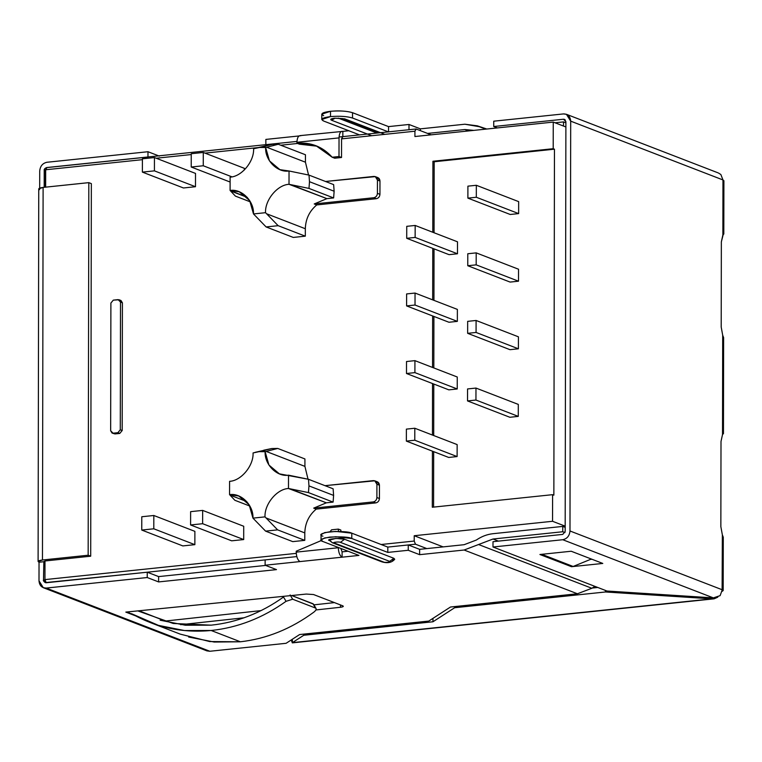<?xml version="1.0" encoding="UTF-8"?>
<svg xmlns="http://www.w3.org/2000/svg" width="762" height="762" viewBox="0 0 762 762"><rect width="100%" height="100%" fill="white"/><g stroke="black" fill="none" stroke-linecap="round" stroke-linejoin="round"><path stroke-width="1.14" d="M375.837 481.594C378.009 481.622 379.219 482.832 379.438 485.213L379.419 498.519C379.181 500.948 377.981 502.406 375.799 502.891L316.22 509.111C308.905 515.255 305.105 523.189 304.8 532.914L304.781 540.363L277.616 529.866L265.586 531.124L252.955 518.131L249.145 504.777L238.696 495.967L229.562 494.643L229.591 481.327C241.135 480.851 253.717 465.658 253.07 452.942C253.717 465.658 241.135 480.851 229.591 481.327L229.562 494.643C241.116 492.709 253.641 505.282 252.955 518.131L265.005 516.874C264.357 504.168 276.939 488.966 288.484 488.499L288.512 475.174C276.958 477.107 264.433 464.534 265.119 451.685L259.099 451.647L253.07 452.942L271.748 448.542L255.146 452.342M257.851 147.666L272.272 144.351L278.292 144.266L305.457 154.753L305.438 162.201L266.681 147.228L259.623 147.457L253.603 148.761L272.272 144.351L255.68 148.161M263.785 450.199L271.748 448.542L277.759 448.447L265.119 451.685L268.929 465.039L279.378 473.85L308.486 479.288L308.962 485.899L333.604 495.414L333.127 488.804L308.486 479.288L333.127 488.804L333.604 495.414L308.962 485.899L308.458 492.595L333.099 502.11L333.604 495.414L333.099 502.11L308.458 492.595L290.141 488.823L326.374 502.815L333.099 502.11L326.374 502.815L288.484 488.499C276.939 488.966 264.357 504.168 265.005 516.874L277.616 529.866L304.781 540.363L292.751 541.62L304.781 540.363L304.8 532.914L266.033 517.95L304.8 532.914C305.105 523.189 308.905 515.255 316.22 509.111L313.696 508.13L326.374 502.815L313.696 508.13L316.22 509.111L375.799 502.891L373.275 501.91L313.696 508.13L373.275 501.91C375.447 501.434 376.657 499.977 376.885 497.538L376.914 484.232C376.685 481.851 375.485 480.651 373.313 480.622L324.983 485.67L374.771 480.812L376.914 484.232L376.885 497.538L379.419 498.519L379.438 485.213L376.914 484.232L379.438 485.213L377.295 481.784L374.771 480.812M309.01 175.108L309.486 181.708L334.127 191.224L333.651 184.623L309.01 175.108L333.651 184.623L334.127 191.224L309.486 181.708L308.991 188.414L333.632 197.93L334.127 191.224L333.632 197.93L308.991 188.414L290.665 184.642L326.898 198.634L333.632 197.93L326.898 198.634L289.017 184.309C277.463 184.785 264.89 199.977 265.528 212.684L266.567 213.76L305.324 228.733L305.314 236.172L293.284 237.43L305.314 236.172L278.149 225.685L266.119 226.943L293.284 237.43L266.119 226.943L253.489 213.941L265.528 212.684C264.89 199.977 277.463 184.785 289.017 184.309L289.036 170.983L309.01 175.108L289.036 170.983C277.492 172.926 264.957 160.353 265.643 147.504L269.453 160.858L279.911 169.669L289.036 170.983L289.017 184.309L308.991 188.414L309.486 181.708L309.01 175.108M552.593 494.671L432.311 507.235L432.416 451.161L432.311 507.235L552.593 494.671L552.545 521.284L552.593 494.671L553.86 495.157L552.593 494.671M432.445 435.054L432.53 383.562L432.445 435.054M432.559 367.455L432.645 315.963L432.559 367.455M432.673 299.857L432.768 248.364L432.673 299.857M432.797 232.267L432.921 161.258L553.202 148.704L553.25 122.091L414.919 136.531L414.928 131.207L341.557 138.875L414.928 131.207L414.919 136.531L553.25 122.091L553.202 148.704L554.46 149.19L553.86 495.157L554.46 149.19L553.202 148.704L432.921 161.258L434.178 161.754L554.46 149.19L434.178 161.754L432.921 161.258L432.797 232.267M297.561 143.466L280.759 145.218L297.561 143.466M257.851 147.609L205.016 153.124L257.851 147.609M191.243 154.562L156.181 158.229L191.243 154.562M44.529 170.507L44.501 187.271L44.529 170.507L45.672 169.764L142.408 159.668L45.672 169.764L45.644 187.157L45.672 169.764L44.215 170.25C43.967 169.259 44.777 168.364 46.653 167.554L296.961 141.418M43.501 580.092C43.063 580.453 43.644 581.301 45.244 582.625L147.247 572.205L46.215 582.749L43.815 580.339L44.958 579.606L43.815 580.339L45.244 582.625L46.215 582.749L44.958 579.606L44.987 560.975L44.958 579.606L296.266 553.364L44.958 579.606L46.215 582.749L296.789 556.593L46.215 582.749L45.244 582.625L43.501 580.092L43.844 561.718L39.033 562.213L38.1 561.451L42.462 560.003L88.163 555.231L90.697 556.203L91.345 183.623L88.821 182.642L88.163 555.231L88.821 182.642L43.11 187.414L42.462 560.003L43.11 187.414L38.748 188.871L38.1 561.451M43.282 587.692L206.921 650.881L209.845 651.262L46.206 588.073L43.282 587.692L39.005 580.844L39.033 562.213L39.005 580.844C39.453 585.616 41.853 588.026 46.206 588.073L147.237 577.529L147.247 572.205L158.62 576.596L158.61 581.92L276.492 569.614L265.119 565.223L265.128 559.899L296.789 556.593L265.128 559.899L265.119 565.223L299.999 561.575C297.713 560.184 296.456 557.041 296.218 552.126L338.318 547.735C338.547 552.641 339.814 555.793 342.1 557.184L342.109 551.859L340.843 548.44L342.109 551.859L348.091 551.231L342.109 551.859L348.091 551.231L342.109 551.859L342.1 557.184L265.119 565.223L276.492 569.614L158.61 581.92L147.237 577.529L46.206 588.073L209.845 651.262L286.093 643.299L299.618 634.546L428.787 621.068L450.485 607.019L577.415 593.769L464.125 550.021L419.624 554.669L408.251 550.278L387.801 552.412L351.787 538.505C349.025 537.029 341.69 536.562 329.775 537.086C320.802 538.744 318.516 540.22 322.926 541.515L358.931 555.422L342.1 557.184L358.931 555.422L322.926 541.515L321.05 539.982L324.745 537.905L335.842 536.734L351.787 538.505L351.796 533.181L387.81 547.087L415.481 544.201L387.81 547.087L408.261 544.954L419.633 549.345L464.134 544.697L419.633 549.345L419.624 554.669L464.125 550.021L493.004 539.02L498.434 541.115L493.004 539.02L562.766 531.743L493.004 539.02L464.125 550.021L577.415 593.769L450.485 607.019L428.787 621.068L299.618 634.546L286.093 643.299L209.845 651.262L204.502 649.205M381.124 544.506L414.214 541.049L414.223 535.724L552.545 521.284L565.185 526.161L552.545 521.284L414.223 535.724L414.214 541.049L415.481 544.201L426.844 548.592L415.481 544.201L414.214 541.049L381.124 544.506M244.345 168.316L244.335 170.012L244.345 168.316L203.273 152.457L244.345 168.316M194.881 531.352L194.862 544.659L182.832 545.916L194.862 544.659L153.791 528.799L141.761 530.057L182.832 545.916L141.761 530.057L141.789 516.75L153.819 515.493L194.881 531.352L153.819 515.493L153.791 528.799L194.862 544.659L194.881 531.352M243.716 526.256L243.697 539.563L231.667 540.82L243.697 539.563L202.625 523.704L190.595 524.961L231.667 540.82L190.595 524.961L190.624 511.654L202.654 510.397L243.716 526.256L202.654 510.397L202.625 523.704L243.697 539.563L243.716 526.256M376.371 177.413C378.543 177.441 379.743 178.641 379.971 181.023L379.943 194.329C379.714 196.767 378.504 198.225 376.333 198.701L316.754 204.921C309.439 211.064 305.629 218.999 305.324 228.733C305.629 218.999 309.439 211.064 316.754 204.921L314.22 203.949L326.898 198.634L314.22 203.949L316.754 204.921L376.333 198.701L373.809 197.729L314.22 203.949L373.809 197.729C375.98 197.244 377.19 195.786 377.419 193.358L377.447 180.051C377.219 177.67 376.018 176.46 373.837 176.432L325.517 181.48L375.304 176.622L377.447 180.051L377.419 193.358L379.943 194.329L379.971 181.023L377.447 180.051L379.971 181.023L377.828 177.603L375.304 176.622M305.438 162.201L308.553 175.012L305.438 162.201L305.457 154.753L278.292 144.266L266.681 147.228L305.438 162.201M304.924 458.943L304.914 466.382L308.029 479.203L304.914 466.382L304.924 458.943L277.759 448.447L304.924 458.943M195.51 173.412L195.482 186.719L183.452 187.976L142.389 172.117L142.408 158.81L154.438 157.553L195.51 173.412L154.438 157.553L154.419 170.859L142.389 172.117L183.452 187.976L195.482 186.719L154.419 170.859L195.482 186.719L195.51 173.412M120.005 300.361L122.406 302.781L122.177 430.52L119.767 433.435L114.957 433.93L113.176 433.245M476.326 185.28L467.906 186.157L467.887 198.13L476.307 197.253L476.326 185.28L476.307 197.253L518.636 213.598L518.655 201.625L476.326 185.28L518.655 201.625L518.636 213.598L476.307 197.253L467.887 198.13L510.216 214.474L518.636 213.598L510.216 214.474L467.887 198.13L467.906 186.157L476.326 185.28M415.166 225.457L406.746 226.333L406.718 238.306L415.138 237.43L415.166 225.457L415.138 237.43L457.476 253.775L457.495 241.802L415.166 225.457L457.495 241.802L457.476 253.775L415.138 237.43L406.718 238.306L449.056 254.66L457.476 253.775L449.056 254.66L406.718 238.306L406.746 226.333L415.166 225.457M415.042 293.056L406.622 293.932L406.603 305.905L415.023 305.029L415.042 293.056L415.023 305.029L457.352 321.373L457.371 309.401L415.042 293.056L457.371 309.401L457.352 321.373L415.023 305.029L406.603 305.905L448.932 322.25L457.352 321.373L448.932 322.25L406.603 305.905L406.622 293.932L415.042 293.056M476.202 252.87L467.782 253.756L467.763 265.728L476.183 264.852L476.202 252.87L476.183 264.852L518.512 281.197L518.541 269.224L476.202 252.87L518.541 269.224L518.512 281.197L476.183 264.852L467.763 265.728L510.092 282.073L518.512 281.197L510.092 282.073L467.763 265.728L467.782 253.756L476.202 252.87M476.088 320.469L467.668 321.354L467.649 333.327L476.069 332.451L476.088 320.469L476.069 332.451L518.398 348.796L518.417 336.814L476.088 320.469L518.417 336.814L518.398 348.796L476.069 332.451L467.649 333.327L509.978 349.672L518.398 348.796L509.978 349.672L467.649 333.327L467.668 321.354L476.088 320.469M414.928 360.645L406.508 361.531L406.489 373.504L414.909 372.628L414.928 360.645L414.909 372.628L457.238 388.972L457.257 377L414.928 360.645L457.257 377L457.238 388.972L414.909 372.628L406.489 373.504L448.818 389.849L457.238 388.972L448.818 389.849L406.489 373.504L406.508 361.531L414.928 360.645M475.974 388.068L467.554 388.944L467.525 400.926L475.945 400.04L475.974 388.068L475.945 400.04L518.284 416.385L518.303 404.412L475.974 388.068L518.303 404.412L518.284 416.385L475.945 400.04L467.525 400.926L509.864 417.271L518.284 416.385L509.864 417.271L467.525 400.926L467.554 388.944L475.974 388.068M414.804 428.244L406.384 429.12L406.365 441.103L414.785 440.226L414.804 428.244L414.785 440.226L457.114 456.571L457.143 444.589L414.804 428.244L457.143 444.589L457.114 456.571L414.785 440.226L406.365 441.103L448.694 457.448L457.114 456.571L448.694 457.448L406.365 441.103L406.384 429.12L414.804 428.244M565.88 126.968L553.25 122.091L565.88 126.968M416.204 129.035L431.206 134.836L416.204 129.035L414.928 131.207L415.909 128.997L339.061 137.017M265.586 531.124L292.751 541.62L265.586 531.124L277.616 529.866L265.005 516.874L252.955 518.131L265.586 531.124M249.907 506.092L234.858 500.282L249.907 506.092M253.603 148.761C254.241 161.468 241.668 176.67 230.114 177.136L230.095 190.462C241.649 188.519 254.175 201.101 253.489 213.941L249.679 200.587L239.23 191.776L230.095 190.462L235.391 196.101L250.441 201.911L235.391 196.101L230.524 190.919L247.288 197.396L230.095 190.462L230.114 177.136C241.668 176.67 254.241 161.468 253.603 148.761M305.324 228.733L266.567 213.76L278.149 225.685L305.314 236.172L305.324 228.733M254.537 215.017L266.119 226.943L278.149 225.685L265.528 212.684L253.489 213.941L254.537 215.017M272.272 144.351L259.623 147.457L265.643 147.504L278.292 144.266L272.272 144.351M266.148 451.418L304.914 466.382L266.148 451.418L277.759 448.447L271.748 448.542L259.099 451.647L266.148 451.418M246.764 501.577L230 495.1L234.858 500.282L230 495.1L246.764 501.577M290.141 488.823L308.458 492.595L308.962 485.899L308.486 479.288L288.512 475.174L288.484 488.499L290.141 488.823M154.438 157.553L142.408 158.81L142.389 172.117L154.419 170.859L154.438 157.553M190.595 524.961L202.625 523.704L202.654 510.397L190.624 511.654L190.595 524.961M141.761 530.057L153.791 528.799L153.819 515.493L141.789 516.75L141.761 530.057M191.243 153.714L203.273 152.457L203.254 165.764L191.224 167.021L191.243 153.714L191.224 167.021L229.562 181.823L191.224 167.021L203.254 165.764L231.905 176.822L203.254 165.764L203.273 152.457L191.243 153.714M443.132 546.887L414.223 535.724L443.132 546.887M45.672 169.764L46.939 167.592L45.672 169.764M433.578 507.101L433.673 451.647L433.578 507.101M433.702 435.54L433.797 384.048L433.702 435.54M433.826 367.941L433.911 316.449L433.826 367.941M433.94 300.352L434.026 248.86L433.94 300.352M434.054 232.753L434.178 161.754L434.054 232.753M112.09 433.073L114.957 433.93L112.09 433.073L110.661 430.787L110.89 303.047L110.661 430.787L113.062 433.197L117.872 432.702L113.062 433.197L114.957 433.93L119.767 433.435L117.872 432.702L120.282 429.787L122.177 430.52L122.406 302.781L120.51 302.047L120.282 429.787L120.51 302.047L118.11 299.637L113.3 300.133L119.082 299.761L120.51 302.047L122.406 302.781L120.977 300.495L119.082 299.761M113.3 300.133L110.89 303.047L113.3 300.133M376.885 497.538C376.657 499.977 375.447 501.434 373.275 501.91L375.799 502.891C377.981 502.406 379.181 500.948 379.419 498.519L376.885 497.538M376.333 198.701C378.504 198.225 379.714 196.767 379.943 194.329L377.419 193.358C377.19 195.786 375.98 197.244 373.809 197.729L376.333 198.701M120.282 429.787L117.872 432.702L119.767 433.435L122.177 430.52L120.282 429.787M188.662 637.042L214.227 642.042L240.411 641.785L211.16 630.488L184.49 630.555L158.448 625.373L131.559 613.715M334.032 118.262L334.642 118.196C330.889 118.691 329.851 119.367 331.518 120.215L334.918 118.31L331.518 120.215C329.851 119.367 330.889 118.691 334.642 118.196L344.662 118.843L384.839 134.35L344.662 118.843L334.642 118.196L342.729 118.596L379.514 132.798M323.669 115.71C320.011 113.852 322.297 112.376 330.517 111.281C339.7 110.557 347.043 111.023 352.53 112.7L388.544 126.606L388.534 131.931L352.52 118.024C347.034 116.348 339.7 115.872 330.508 116.596C322.288 117.691 320.002 119.177 323.66 121.034L321.783 119.501L330.508 116.596L330.517 111.281L321.793 114.176L321.783 119.501M160.144 620.211L185.357 625.231L211.169 625.164C236.915 622.459 261.033 613.086 283.521 597.037C261.033 613.086 236.915 622.459 211.169 625.164L173.193 623.478L137.779 610.895M132.236 614.029L129.197 613.4L135.493 615.829L125.816 612.096L132.236 614.029C156.496 627.659 182.804 633.146 211.16 630.488C237.82 627.688 262.776 617.963 286.045 601.323L292.656 599.218L286.045 601.323C262.776 617.963 237.82 627.688 211.16 630.488L240.411 641.785C266.576 638.794 291.084 628.898 313.915 612.096C316.249 610.172 316.763 608.809 315.478 608.028L292.656 599.218L290.132 594.922L292.656 599.218L315.478 608.028L313.001 603.752L291.684 595.522L313.553 604.171M46.949 162.268L147.98 151.724L159.353 156.115L147.98 151.724L46.949 162.268C42.596 163.23 40.186 166.145 39.719 171.002L39.691 188.1L39.719 171.002C40.186 166.145 42.596 163.23 46.949 162.268M265.862 139.417L299.066 135.95L265.862 139.417L265.852 144.732L265.862 139.417M342.833 136.703L341.557 138.875L341.528 157.496L334.718 158.21L332.184 157.239L315.935 145.685L296.932 143.218L296.932 142.294L296.932 143.218L299.466 144.199L317.183 146.199L299.466 144.199L296.932 143.218C310.982 142.065 322.736 146.742 332.184 157.239L339.004 156.524L339.033 137.893C339.281 133.179 340.547 130.997 342.843 131.378L348.825 130.75L342.843 131.378L342.833 136.703L342.843 131.378C340.547 130.997 339.281 133.179 339.033 137.893L339.004 156.524L341.528 157.496L341.557 138.875L342.538 136.655M388.544 126.606L408.994 124.473L420.367 128.864L464.868 124.216L420.367 128.864L408.994 124.473L388.544 126.606L352.53 112.7L352.52 118.024L388.534 131.931L388.544 126.606M147.971 157.039L46.939 167.592L147.971 157.039L147.98 151.724L147.971 157.039M468.497 130.94L464.858 129.54L427.577 133.426L464.858 129.54L473.85 130.378L464.858 129.54L468.497 130.94M323.66 121.034L359.664 134.941L323.66 121.034M371.694 135.722L331.518 120.215L371.694 135.722M129.197 613.4L129.207 611.753L129.197 613.4M125.816 612.096L306.295 594.065L313.553 594.541L342.7 605.8C343.91 606.409 343.176 606.904 340.5 607.266L315.916 609.952L340.5 607.266L340.509 604.952L340.5 607.266C343.176 606.904 343.91 606.409 342.7 605.8L313.553 594.541L306.295 594.065L125.816 612.096M244.078 617.782L180.651 624.697L244.078 617.782M332.356 542.734L334.299 542.992C331.318 542.373 339.585 541.506 340.404 542.353L344.576 539.258L340.404 542.353L389.677 561.384L393.849 558.289L344.576 539.258L335.937 538.391L329.26 540.191L332.356 542.734L381.629 561.765C387.458 563.518 391.82 562.68 394.726 559.251L393.849 558.289L389.677 561.384C392.668 562.004 384.4 562.87 383.581 562.023L334.299 542.992L383.581 562.023C384.4 562.87 392.668 562.004 389.677 561.384L340.404 542.353C339.585 541.506 331.318 542.373 334.299 542.992L332.356 542.734L330.137 540.763C323.069 539.296 342.633 537.248 344.576 539.258L393.849 558.289L392.335 560.232M158.62 576.596L265.643 565.423L158.62 576.596L147.247 572.205L147.237 577.529L158.61 581.92L158.62 576.596M322.936 536.191C318.526 534.895 320.812 533.419 329.784 531.762C341.7 531.238 349.034 531.714 351.796 533.181L335.852 531.409L324.755 532.581L321.059 534.657L321.05 539.982M165.364 621.04L261.042 610.61L165.364 621.04M313.944 604.847L334.442 602.609L313.944 604.847M138.808 610.791L165.43 621.078L139.036 610.772M162.925 620.106L139.37 611.01M722.109 591.369L722.347 534.829L720.852 526.656L721.004 441.503L720.852 526.656L722.347 534.829L722.252 589.778L723.186 590.55L722.109 591.369M723.376 233.867L721.347 241.906L721.204 327.06L721.347 241.906L722.871 234.906L722.967 181.48M564.966 532.59L562.766 531.743L562.775 526.418L565.185 527.342L562.775 526.418L493.014 533.695L562.775 526.418L562.766 531.743L564.966 532.59M39.681 189.633C37.862 188.709 39.005 187.966 43.11 187.414L88.821 182.642L91.345 183.623L90.697 556.203L44.987 560.975L43.844 561.718L44.987 560.975L90.697 556.203L88.163 555.231L42.462 560.003C38.348 560.546 37.205 561.289 39.033 562.213L43.844 561.718M408.984 129.788L408.994 124.473L408.984 129.788M387.81 547.087L387.801 552.412L408.251 550.278L408.261 544.954L387.81 547.087L351.796 533.181L351.787 538.505L387.801 552.412L387.81 547.087M594.932 586.369L591.855 588.274L577.415 593.769L591.855 588.274L478.565 544.525L591.855 588.274L594.932 586.369M493.014 533.695C487.108 534.343 481.536 536.467 476.307 540.058L464.134 544.697L476.307 540.058C481.536 536.467 487.108 534.343 493.014 533.695M419.633 549.345L408.261 544.954L408.251 550.278L419.624 554.669L419.633 549.345M338.347 529.104L338.347 531.4L338.347 529.104L331.537 529.819L330.07 531.733L331.537 529.819L338.347 529.104L340.881 530.085L338.347 529.104M340.871 531.476L340.881 530.085L340.871 531.476M296.218 552.126L296.218 551.202L296.218 552.126C296.456 557.041 297.713 560.184 299.999 561.575L342.1 557.184C339.814 555.793 338.547 552.641 338.318 547.735L296.218 552.126M321.297 540.553L296.218 551.202L321.297 540.553M420.367 130.645L420.367 128.864L420.367 130.645M563.48 126.044L563.489 121.901L555.031 122.787L563.489 121.901L563.48 126.044M486.794 129.026L479.298 126.702L464.868 124.216L477.288 125.825L486.794 129.026M330.517 111.281L330.508 116.596C339.7 115.872 347.034 116.348 352.52 118.024L352.53 112.7C347.043 111.023 339.7 110.557 330.517 111.281M338.338 118.139L376.98 133.064L338.338 118.139M336.499 110.928L339.709 110.928M565.89 122.825L563.489 121.901L565.89 122.825M483.375 128.273L479.298 126.702L483.375 128.273M296.932 142.294C297.19 137.57 298.456 135.398 300.742 135.769C298.456 135.398 297.19 137.57 296.932 142.294L339.033 137.893L296.932 142.294M334.718 158.21L341.528 157.496L339.004 156.524L332.184 157.239L334.718 158.21M299.876 135.646L342.843 131.378M723.624 337.623L722.69 335.232L722.519 434.502L723.462 433.635L723.624 337.623M565.89 121.644L565.175 531.485L562.766 534.4L493.004 541.687L492.995 547.002L562.756 539.725C567.109 538.763 569.519 535.848 569.986 530.981L570.7 121.148C570.252 116.376 567.852 113.967 563.499 113.919L493.738 121.196L493.728 126.521L563.489 119.234L565.89 121.644L564.461 119.367L563.489 119.234L565.271 119.929L563.489 119.234L493.728 126.521L493.738 121.196L563.499 113.919L566.423 114.29L570.7 121.148L569.986 530.981L722.252 589.778L720.128 595.646L713.375 597.884L720.128 595.646L722.252 589.778L569.986 530.981C569.519 535.848 567.109 538.763 562.756 539.725L713.375 597.884L606.962 591.017L492.995 547.002L493.004 541.687L562.766 534.4L565.175 531.485L565.89 121.644M722.519 434.502L721.004 441.503L722.519 434.502L722.69 335.232L721.204 327.06L722.69 335.232M722.967 179.946L570.7 121.148L722.967 179.946L722.871 234.906L723.805 234.039L723.9 180.708L722.967 179.946L720.862 174.517L722.967 179.946M723.186 590.55L723.281 537.22L722.347 534.829M718.499 173.05L720.862 174.517L718.499 173.05M497.367 127.93L493.728 126.521L497.367 127.93M602.78 563.442L571.186 551.24L539.915 554.507L571.51 566.699L602.78 563.442L571.51 566.699L571.51 565.842L571.51 566.699L539.915 554.507L571.186 551.24L602.78 563.442M591.931 559.251L590.455 559.403L591.931 559.251M713.375 597.884L562.756 539.725L492.995 547.002L606.962 591.017L713.375 597.884M717.699 597.217L714.184 598.799L711.879 598.846L711.889 597.789L711.879 598.846L717.842 596.96M292.36 642.652L292.37 639.242L292.36 642.652L291.913 641.671L292.36 642.652L303.781 635.26L432.959 621.773L454.657 607.724L605.476 591.979L605.476 590.445L605.476 591.979L454.657 607.724L454.657 606.581L454.657 607.724L432.959 621.773L432.959 618.363L432.959 621.773L303.781 635.26L303.781 634.117L303.781 635.26L292.36 642.652L711.879 598.846L292.36 642.652L291.236 639.975L292.094 642.271M597.76 587.464L592.179 588.045L597.76 587.464M711.879 598.846L605.476 591.979L711.879 598.846M591.369 559.032L573.138 566.471L541.782 554.307L573.138 566.471L591.369 559.032M313.001 603.752L315.478 608.028C316.763 608.809 316.249 610.172 313.915 612.096C291.084 628.898 266.576 638.794 240.411 641.785L209.721 641.556L180.184 634.108L149.819 622.383M343.329 606.314L342.7 605.8M315.478 608.028L316.011 608.419M286.045 601.323L283.521 597.037L286.045 601.323M44.186 187.309L44.215 170.25M341.214 110.976L334.994 110.966M477.288 125.825L484.251 128.511M717.918 172.793L566.423 114.29M713.661 598.875L292.303 642.871M313.582 604.218L316.059 608.495"/></g></svg>
